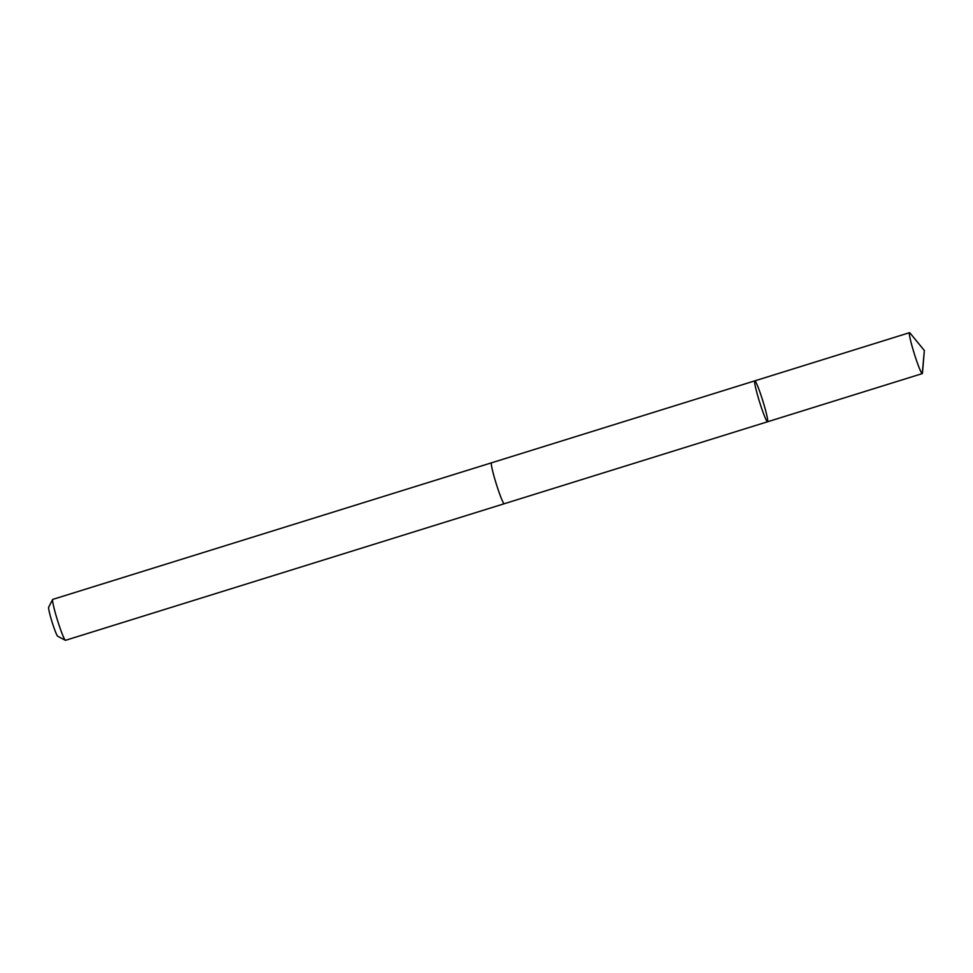 <?xml version="1.0" encoding="UTF-8"?>
<svg xmlns="http://www.w3.org/2000/svg" width="973" height="973" viewBox="0 0 973 973"><rect width="100%" height="100%" fill="white"/><g stroke="black" fill="none" stroke-linecap="round" stroke-linejoin="round"><path stroke-width="1.46" d="M491.547 462.807A21.43 1.715 -107.3 0 0 491.511 462.82A21.43 1.715 -107.3 0 0 495.816 482.426A21.43 1.715 -107.3 0 0 503.978 503.625A21.43 1.715 -107.3 0 0 504.245 503.734A21.43 1.715 -107.3 0 1 504.245 503.734A21.43 1.715 -107.3 0 1 503.965 503.625A21.43 1.715 -107.3 0 1 495.816 482.426A21.43 1.715 -107.3 0 1 491.511 462.82L754.793 380.857A21.43 1.715 72.7 0 0 759.524 401.825A21.43 1.715 72.7 0 0 767.539 421.771A21.43 1.715 72.7 0 0 763.221 402.165A21.43 1.715 72.7 0 0 755.072 380.966A21.43 1.715 72.7 0 0 754.793 380.857A21.43 1.715 72.7 0 0 759.524 401.825A21.43 1.715 72.7 0 0 767.539 421.771L922.27 373.608L924.35 350.511L909.974 332.973A21.43 1.715 -107.3 0 0 909.804 332.79A21.43 1.715 -107.3 0 0 909.536 332.681A21.43 1.715 -107.3 0 0 913.842 352.287A21.43 1.715 -107.3 0 0 922.003 373.486A21.43 1.715 -107.3 0 0 922.27 373.608A21.43 1.715 -107.3 0 0 922.465 373.121L924.35 350.511M922.27 373.608L65.519 640.319A21.43 1.715 -107.3 0 1 65.361 640.295A21.43 1.715 -107.3 0 1 65.24 640.21A21.43 1.715 -107.3 0 1 57.346 619.825A21.43 1.715 -107.3 0 1 52.664 599.502A21.43 1.715 -107.3 0 1 52.773 599.392L491.511 462.82M65.361 640.295L57.687 636.233A15.24 1.228 -107.3 0 1 57.602 636.172A15.24 1.228 -107.3 0 1 51.97 621.674A15.24 1.228 -107.3 0 1 48.65 607.213L52.664 599.502M754.793 380.857L909.536 332.681"/></g></svg>
